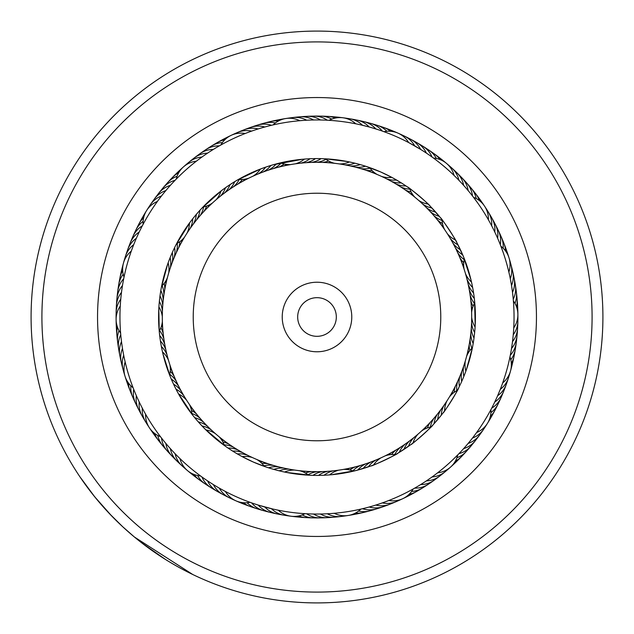 <?xml version="1.0" encoding="UTF-8"?>
<svg xmlns="http://www.w3.org/2000/svg" width="634" height="634" viewBox="0 0 634 634"><rect width="100%" height="100%" fill="white"/><g stroke="black" fill="none" stroke-linecap="round" stroke-linejoin="round"><path stroke-width="0.95" d="M162.312 317A154.688 154.688 0 0 1 317 162.312A154.688 154.688 0 0 1 471.688 317A154.688 154.688 0 0 1 317 471.688A154.688 154.688 0 0 1 162.312 317A154.688 154.688 0 0 1 317 162.312A154.688 154.688 0 0 1 471.688 317M282.225 317A34.775 34.775 0 0 0 317 351.775A34.775 34.775 0 0 0 351.775 317A34.775 34.775 0 0 0 317 282.225A34.775 34.775 0 0 0 282.225 317M297.679 317A19.321 19.321 0 0 0 317 336.321A19.321 19.321 0 0 0 336.321 317A19.321 19.321 0 0 0 317 297.679A19.321 19.321 0 0 0 297.679 317M523.803 498.403A275.093 275.093 0 0 0 498.403 110.197A275.093 275.093 0 0 0 110.197 135.597A275.093 275.093 0 0 0 135.597 523.803A275.093 275.093 0 0 0 523.803 498.403M102.066 128.456A285.91 285.91 0 0 1 505.544 102.066A285.91 285.91 0 0 1 531.934 505.544A285.91 285.91 0 0 1 128.456 531.934A285.91 285.91 0 0 1 102.066 128.456M481.975 461.718A219.451 219.451 0 0 1 172.282 481.975A219.451 219.451 0 0 1 152.025 172.282A219.451 219.451 0 0 1 461.718 152.025A219.451 219.451 0 0 1 481.975 461.718M165.965 184.51A200.907 200.907 0 0 0 184.51 468.035A200.907 200.907 0 0 0 468.035 449.49A200.907 200.907 0 0 0 449.49 165.965A200.907 200.907 0 0 0 165.965 184.51M111.719 516.005L94.672 496.763L79.868 476.736M192.752 574.499L134.392 536.998L122.774 526.806L109.262 513.437M100.362 503.578L92.604 494.171M92.477 494.013L91.447 492.697M86.787 486.547L92.746 494.354M94.355 496.367L101.258 504.616M101.575 504.981L112.646 516.956M141.358 542.601L165.577 559.521M168.311 561.209L174.548 564.894M176.244 565.861L178.59 567.176M179.026 567.414L178.051 566.875M162.772 557.746L159.197 555.416M158.215 554.766L154.434 552.198M153.824 551.77L151.55 550.177M150.567 549.472L146.541 546.54M176.323 565.908L170.918 562.77M132.831 535.69L131.476 534.541M85.994 485.47L80.106 477.077M465.483 187.458L463.636 185.374A23.181 23.181 175.5 0 0 454.269 170.625M391.218 181.284A23.181 23.181 -37.3 0 0 401.346 182.917L407.614 187.062C406.996 185.611 431.358 206.161 429.86 205.844L440.543 217.85C440.361 216.281 457.946 242.862 456.599 242.133L463.47 256.659L471.141 280.458M457.716 179.065L458.945 180.325A23.181 23.181 -6.5 0 0 451.852 168.073M452.811 174.231L454.079 175.452A23.181 23.181 0 0 0 433.466 158.056M433.093 157.787L434.789 159.039M471.625 312.594A23.181 23.181 0 0 1 474.771 302.83L474.319 298.44A23.181 23.181 30.2 0 1 469.223 289.532A23.181 23.181 0 0 0 474.319 298.44M511.226 283.786L511.519 285.546A23.181 23.181 -151.8 0 0 511.614 268.079M473.931 295.404L473.574 292.948A23.181 23.181 28.2 0 1 468.169 284.222M510.814 281.48L510.299 278.762A23.181 23.181 26.2 0 0 509.791 261.303M473.083 289.928L472.639 287.487A23.181 23.181 -153.8 0 1 466.933 278.96M508.428 270.298L508.848 272.034A23.181 23.181 0 0 0 500.908 246.254M500.733 245.802L503.444 253.228M472.037 284.484L471.514 282.067A23.181 23.181 0 0 1 465.514 273.737M462.709 254.86A23.181 23.181 0 0 1 455.315 247.743A23.181 23.181 -2.5 0 0 462.709 254.86L463.47 256.659M490.153 411.046L491.707 408.137A23.181 23.181 64.9 0 0 502.231 394.189M446.954 400.902A23.181 23.181 0 0 0 444.592 410.887L443.118 412.853C443.015 414.382 459.888 387.334 458.533 388.151L459.381 386.439A23.181 23.181 62.9 0 1 459.912 376.192A23.181 23.181 0 0 0 459.381 386.439M509.3 374.369A23.181 23.181 58.9 0 1 500.289 389.339L497.642 395.703A23.181 23.181 -119.1 0 0 507.176 381.058M460.704 383.657L461.718 381.414A23.181 23.181 60.9 0 1 461.893 371.159M462.947 378.585L463.882 376.319A23.181 23.181 -121.1 0 1 463.7 366.056M505.06 375.835L502.707 382.888A23.181 23.181 0 0 0 510.497 371.072M510.505 371.056A23.181 23.181 0 0 0 509.958 356.91L509.522 358.995M465.007 373.45L465.871 371.144A23.181 23.181 0 0 1 465.324 360.897M466.6 356.34A23.181 23.181 0 0 1 472.378 347.86L466.434 369.574M424.154 482.363L426.42 480.873A23.181 23.181 -86.4 0 0 442.35 473.709M443.943 405.395A23.181 23.181 -121.1 0 0 441.232 415.286L432.76 425.137C434.29 424.732 410.483 445.932 411.014 444.497L397.613 453.365C399.19 453.413 370.383 467.044 371.294 465.816L355.936 470.547L331.297 474.763M433.561 475.872L432.079 476.95A23.181 23.181 91.6 0 0 445.219 471.68M439.045 471.696L437.603 472.829A23.181 23.181 0 0 0 450.544 467.099M458.12 454.523L452.494 460.07M299.359 470.674A23.181 23.181 0 0 1 308.576 475.183L312.982 475.357A23.181 23.181 128.4 0 1 322.524 471.585A23.181 23.181 0 0 0 312.982 475.357M317.761 514.047L320.447 514.015A23.181 23.181 -53.6 0 0 337.732 516.599M316.104 475.405L318.522 475.405A23.181 23.181 126.4 0 1 327.929 471.3M329.197 513.667L327.334 513.778A23.181 23.181 124.4 0 0 344.698 515.751M321.644 475.341L324.061 475.254A23.181 23.181 -55.6 0 1 333.318 470.824M336.06 513.12L334.213 513.294A23.181 23.181 0 0 0 348.193 515.474M361.396 508.983L359.343 509.443M327.176 475.08L329.585 474.906A23.181 23.181 0 0 1 338.683 470.159M343.359 469.422A23.181 23.181 0 0 1 353.471 471.157L355.936 470.547M187.458 470.571A23.181 23.181 0 0 0 200.542 475.952L201.921 476.95A23.181 23.181 163.1 0 0 214.229 489.361M206.462 480.12L207.595 480.881A23.181 23.181 0 0 0 220.323 492.848A23.181 23.181 -18.9 0 1 207.595 480.881M211.13 483.187L213.389 484.606A23.181 23.181 -20.9 0 0 226.528 496.121M217.01 486.793L217.478 487.07M235.674 452.938L232.741 451.139M256.77 459.476A23.181 23.181 0 0 1 264.338 466.402L268.539 467.813A23.181 23.181 128.4 0 1 278.762 466.886A23.181 23.181 0 0 0 268.539 467.813M266.969 511.337A23.181 23.181 130.4 0 1 254.813 506.091A23.181 23.181 -49.6 0 1 251.666 502.897L248.671 501.819M224.167 490.811L225.355 491.437A23.181 23.181 0 0 0 235.943 500.828M365.469 166.187A23.181 23.181 0 0 1 355.246 167.122A23.181 23.181 -35.3 0 0 365.469 166.187L380.733 171.98A158.413 158.413 0 0 0 171.98 253.267A158.413 158.413 0 0 0 253.267 462.02L242.22 456.646A23.181 23.181 0 0 1 252.435 457.566M138.648 400.767L139.218 401.98A23.181 23.181 11.8 0 0 144.053 418.773M141.683 406.949L142.301 408.145A23.181 23.181 -170.2 0 0 145.654 421.903M144.932 413.027L145.598 414.2A23.181 23.181 0 0 0 160.473 436.691M161.44 437.951L159.57 435.503M161.052 289.207L160.822 290.491A23.181 23.181 -133.4 0 1 163.2 300.468A23.181 23.181 0 0 0 160.822 290.491M121.665 291.069L121.498 292.377A23.181 23.181 44.6 0 0 116.482 309.115M160.172 294.675L159.99 295.967A23.181 23.181 -135.4 0 1 162.716 305.857M120.88 297.917L120.753 299.224A23.181 23.181 -137.4 0 0 116.331 316.128M159.491 300.167L159.356 301.467A23.181 23.181 42.6 0 1 162.423 311.262M120.333 304.78L120.254 306.103A23.181 23.181 0 0 0 116.109 319.631M120.745 334.673L120.492 331.598M158.991 305.691L158.904 306.991A23.181 23.181 0 0 1 162.312 316.667M162.375 321.398A23.181 23.181 0 0 1 159.221 331.162L158.809 308.758M171.228 184.423L170.356 185.382A23.181 23.181 0 0 0 156.701 196.278A23.181 23.181 79.3 0 1 170.356 185.382M166.671 189.606L165.846 190.588A23.181 23.181 77.3 0 0 152.58 201.953M162.312 194.939L161.519 195.954A23.181 23.181 -104.7 0 0 150.401 204.711M158.135 200.423L157.383 201.461A23.181 23.181 0 0 0 143.102 224.341L142.293 225.878A23.181 23.181 48.6 0 0 138.68 228.533A23.181 23.181 -131.4 0 0 131.761 239.818M256.294 129.542L258.181 128.94A23.181 23.181 110 0 0 240.872 131.325M273.135 164.785L302.6 159.245M249.772 131.777L251.643 131.111A23.181 23.181 -72 0 0 234.429 134.099M246.364 133.045L245.184 133.505A23.181 23.181 0 0 0 231.156 135.351M219.356 145.852L222.043 144.338M237.203 180.159L260.431 169.032L267.841 166.409M385.258 132.157L382.342 131.103A23.181 23.181 -33.3 0 0 367.046 122.671M360.564 124.827L369.194 126.99A23.181 23.181 142.7 0 0 353.344 119.644M362.371 165.228L360.167 164.586A23.181 23.181 -37.3 0 1 349.984 165.87M364.986 125.889L362.521 125.286A23.181 23.181 -39.3 0 0 346.418 118.495M357.037 163.73L354.81 163.168A23.181 23.181 140.7 0 1 344.682 164.808M490.874 224.285L491.691 225.847A23.181 23.181 173.5 0 0 491.58 221.361A23.181 23.181 -6.5 0 0 486.278 209.228M473.241 196.936L477.933 203.292M487.522 218.262L488.402 219.792A23.181 23.181 0 0 0 473.519 197.301M510.639 353.463L510.124 356.094M513.397 332.985L513.247 334.76A23.181 23.181 -153.8 0 0 515.569 330.932A23.181 23.181 26.2 0 0 517.669 317.856M513.35 300.445L513.516 302.537M513.833 326.106L513.746 327.889A23.181 23.181 0 0 0 513.389 300.92M474.533 300.365L475.191 325.353M460.205 452.343L457.748 454.903A23.181 23.181 0 0 1 450.56 467.092M434.052 423.734A23.181 23.181 0 0 1 437.452 414.05A23.181 23.181 62.9 0 0 434.052 423.734L431.025 426.967A23.181 23.181 0 0 0 421.578 430.977M464.857 447.255L463.652 448.61A23.181 23.181 62.9 0 0 467.805 446.93A23.181 23.181 0 0 0 475.349 440.654M469.033 442.35L468.161 443.404A23.181 23.181 60.9 0 0 472.259 441.581A23.181 23.181 -119.1 0 0 481.428 432.031M444.592 410.887L441.232 415.294M487.308 416.102L484.17 421.317M477.426 431.413L476.625 432.531A23.181 23.181 0 0 0 487.427 423.385M364.328 508.278L360.849 509.102A23.181 23.181 0 0 1 348.209 515.474M370.985 506.511L369.218 507.002A23.181 23.181 95.7 0 0 373.616 507.834A23.181 23.181 0 0 0 383.364 506.629A23.181 23.181 -84.3 0 1 373.616 507.834M384.093 502.271L382.365 502.889A23.181 23.181 -88.4 0 0 386.819 503.412A23.181 23.181 91.6 0 0 399.578 499.893M413.669 488.703L411.831 489.725M390.528 499.814L388.824 500.488A23.181 23.181 0 0 0 413.209 488.965L416.284 487.205M273.302 509.142L258.204 505.068A23.181 23.181 128.4 0 0 261.462 508.151A23.181 23.181 0 0 0 270.306 512.407A23.181 23.181 -51.6 0 1 261.462 508.151M276.86 470.238L271.526 468.74M305.525 513.714L303.424 513.58M280.046 510.552L278.223 510.196A23.181 23.181 0 0 0 304.97 513.675L308.528 513.865M311.112 475.302L286.275 472.401M194.693 417.679A23.181 23.181 0 0 1 203.799 422.418A23.181 23.181 161.1 0 0 194.693 417.679L191.928 414.216A23.181 23.181 0 0 0 189.304 404.294M164.983 442.374L165.862 443.428A23.181 23.181 161.1 0 0 166.932 447.778A23.181 23.181 0 0 0 172.076 456.139M207.556 426.31A23.181 23.181 159.1 0 0 198.291 421.887L193.853 416.641M169.46 447.612L170.372 448.634A23.181 23.181 159.1 0 0 171.592 452.945A23.181 23.181 -20.9 0 0 179.739 463.383M211.439 430.066A23.181 23.181 -22.9 0 0 202.032 425.977L197.412 420.889M174.12 452.692L175.063 453.682A23.181 23.181 -22.9 0 0 176.434 457.946A23.181 23.181 157.1 0 0 184.938 468.098M215.457 433.688A23.181 23.181 0 0 0 205.915 429.931L201.121 425.002M201.81 476.871L199.322 475.048M178.954 457.605L179.929 458.556A23.181 23.181 0 0 0 187.442 470.555M225.617 446.391L204.964 428.988M121.34 340.315L121.498 341.647A23.181 23.181 -166.2 0 0 120.048 345.887A23.181 23.181 0 0 0 119.85 355.698A23.181 23.181 13.8 0 1 120.048 345.887M122.275 347.139L122.481 348.47A23.181 23.181 -168.2 0 0 121.181 352.75A23.181 23.181 11.8 0 0 122.386 365.937M123.448 353.93L123.701 355.246A23.181 23.181 9.8 0 0 122.552 359.573A23.181 23.181 -170.2 0 0 124.216 372.713M133.671 389.236L132.561 386.36M124.858 360.675L125.16 361.982A23.181 23.181 0 0 0 124.993 376.136M170.174 376.461L162.89 353.645M172.813 251.405L174.619 247.569A23.181 23.181 -133.4 0 1 174.081 257.816A23.181 23.181 0 0 0 174.619 247.569M170.601 256.485L173.248 250.446M123.717 278.675L124.177 276.408M161.329 287.662L167.535 264.529M234.754 181.617A23.181 23.181 0 0 1 228.763 189.946A23.181 23.181 -100.7 0 0 234.754 181.617L238.574 179.367A23.181 23.181 0 0 0 248.766 178.178M214.466 148.728L213.365 149.41A23.181 23.181 -100.7 0 0 208.911 149.846A23.181 23.181 0 0 0 199.9 153.745A23.181 23.181 79.3 0 1 208.911 149.846M224.381 193.108A23.181 23.181 -102.7 0 0 230.071 184.573L235.848 180.959M208.649 152.414L207.572 153.135A23.181 23.181 -102.7 0 0 203.134 153.729A23.181 23.181 77.3 0 0 191.642 160.299M220.101 196.421A23.181 23.181 75.3 0 0 225.498 187.696L231.141 183.876M202.959 156.305L201.913 157.058A23.181 23.181 75.3 0 0 197.491 157.811A23.181 23.181 -104.7 0 0 186.237 164.777M215.948 199.884A23.181 23.181 0 0 0 221.028 190.969L226.536 186.959M175.095 180.286L177.258 178.075M197.412 160.394L196.389 161.179A23.181 23.181 0 0 0 183.448 166.908M201.889 208.174L222.051 190.2M311.556 120.032L313.537 119.984A23.181 23.181 -70 0 0 309.479 118.082A23.181 23.181 110 0 0 296.26 117.401M304.669 120.341L306.65 120.222A23.181 23.181 108 0 0 302.529 118.471A23.181 23.181 -72 0 0 289.294 118.249M272.469 125.049L274.522 124.589M297.806 120.888L299.779 120.706A23.181 23.181 0 0 0 273.135 124.898L269.537 125.754M430.787 156.123L432.871 157.62M405.982 185.944A23.181 23.181 0 0 1 395.917 183.963A23.181 23.181 -35.3 0 0 405.982 185.944L409.619 188.488A23.181 23.181 0 0 0 414.929 197.261M425.089 152.247L426.397 153.111A23.181 23.181 -35.3 0 0 424.146 149.236A23.181 23.181 0 0 0 416.855 142.666A23.181 23.181 144.7 0 1 424.146 149.236M265.765 466.893L253.267 462.02A158.413 158.413 0 0 0 462.02 380.733A158.413 158.413 0 0 0 380.733 171.98L391.772 177.346L401.187 182.814M398.049 133.164A23.181 23.181 0 0 1 408.637 142.555L420.604 149.386A23.181 23.181 -37.3 0 0 418.218 145.598A23.181 23.181 142.7 0 0 407.464 137.871M353.82 123.424L355.793 123.812A23.181 23.181 0 0 0 342.986 117.781M328.341 120.278L330.441 120.412M351.656 162.431L349.413 161.939A23.181 23.181 0 0 1 339.341 163.937M334.649 163.326A23.181 23.181 0 0 1 325.432 158.817L347.614 161.575M242.774 452.716A23.181 23.181 159.1 0 0 232.638 451.083L226.909 447.295M181.181 391.035A23.181 23.181 -168.2 0 0 173.542 384.188L170.776 377.919M186.689 400.347A23.181 23.181 0 0 0 178.59 394.047L175.388 387.992M193.235 224.214A23.181 23.181 -102.7 0 0 196.294 214.419L200.812 209.323M187.054 233.09A23.181 23.181 0 0 0 189.415 223.105L193.576 217.708M160.236 339.753L160.426 341.06A23.181 23.181 -168.2 0 1 165.831 349.786M162.209 350.65L162.494 351.941A23.181 23.181 0 0 1 168.493 360.271M171.283 379.132A23.181 23.181 0 0 1 178.677 386.249A23.181 23.181 -166.2 0 0 171.283 379.132L170.174 376.453M168.581 261.636L168.129 262.864A23.181 23.181 0 0 1 168.676 273.111M167.4 277.668A23.181 23.181 0 0 1 161.622 286.148L161.329 287.654M317.785 158.595L315.47 158.595A23.181 23.181 -70 0 1 306.063 162.7M306.713 158.928L304.399 159.094A23.181 23.181 0 0 1 295.309 163.841M290.634 164.578A23.181 23.181 0 0 1 280.521 162.851L277.954 163.477M312.245 158.658L309.931 158.746A23.181 23.181 108 0 1 300.674 163.176M322.777 158.698L321.01 158.643A23.181 23.181 -68 0 1 311.46 162.415A23.181 23.181 0 0 0 321.01 158.643M171.014 255.51L170.752 256.136M161.123 345.221L161.369 346.521A23.181 23.181 9.8 0 1 167.067 355.048M159.53 334.253L159.681 335.568A23.181 23.181 -166.2 0 1 164.777 344.484A23.181 23.181 0 0 0 159.681 335.568M258.006 174.009A23.181 23.181 108 0 0 265.638 167.146L272.113 165.086M175.895 245.009L190.176 222.082M190.065 228.597A23.181 23.181 75.3 0 0 192.776 218.706L197.119 213.452M199.948 210.258A23.181 23.181 0 0 1 196.556 219.943A23.181 23.181 -100.7 0 0 199.948 210.258L202.967 207.041A23.181 23.181 0 0 0 212.414 203.031M192.871 415.413L177.956 392.898M183.86 395.743A23.181 23.181 9.8 0 0 175.983 389.165L172.995 382.999M228.002 448.048A23.181 23.181 0 0 1 238.075 450.037A23.181 23.181 161.1 0 0 228.002 448.048L224.388 445.52A23.181 23.181 0 0 0 219.079 436.739M240.112 455.497L235.317 452.724M467.012 189.233L469.921 192.728M496.533 398.207L493.585 404.437M422.181 483.631L418.305 486.009M498.728 240.833L497.635 238.273A23.181 23.181 -2.5 0 0 497.833 233.795A23.181 23.181 0 0 0 495.257 224.325A23.181 23.181 177.5 0 1 497.833 233.795M495.954 234.532L494.774 232.004A23.181 23.181 -4.5 0 0 494.813 227.527A23.181 23.181 175.5 0 0 489.947 215.219M511.067 351.157L511.527 348.431A23.181 23.181 30.2 0 0 514.111 344.769A23.181 23.181 0 0 0 517.067 335.41M512.137 344.349L512.502 341.607A23.181 23.181 28.2 0 0 514.959 337.867A23.181 23.181 -151.8 0 0 517.59 328.396M470.793 440.186L472.489 438.039A23.181 23.181 -121.1 0 0 476.514 436.073A23.181 23.181 58.9 0 0 485.351 426.214M373.236 505.853L375.827 505.06A23.181 23.181 93.6 0 0 380.257 505.742A23.181 23.181 -86.4 0 0 393.135 502.667M262.23 506.281L264.814 507.01A23.181 23.181 126.4 0 0 268.174 509.974A23.181 23.181 -53.6 0 0 280.672 514.356M268.879 508.08L271.495 508.722A23.181 23.181 -55.6 0 0 274.95 511.567A23.181 23.181 124.4 0 0 287.59 515.505M237.726 497.397A197.047 197.047 0 0 0 497.397 396.274A197.047 197.047 0 0 0 396.274 136.603A197.047 197.047 0 0 0 136.603 237.726A197.047 197.047 0 0 0 237.726 497.397M416.871 147.143L414.676 145.868A23.181 23.181 140.7 0 0 412.163 142.159A23.181 23.181 -39.3 0 0 401.14 134.82M322.991 120.048L320.424 119.984A23.181 23.181 -68 0 0 316.437 117.94A23.181 23.181 0 0 0 306.753 116.355A23.181 23.181 112 0 1 316.437 117.94M132.181 248.671L131.293 251.127A23.181 23.181 0 0 0 124.034 277.098M134.685 242.251L133.711 244.669A23.181 23.181 42.6 0 0 130.398 247.688A23.181 23.181 -137.4 0 0 124.7 259.639M137.412 235.919L136.35 238.305A23.181 23.181 -135.4 0 0 132.934 241.205A23.181 23.181 44.6 0 0 126.824 252.95M140.352 229.69L139.211 232.036A23.181 23.181 -133.4 0 0 135.7 234.818A23.181 23.181 0 0 0 130.224 242.973A23.181 23.181 46.6 0 1 135.7 234.818M371.635 127.68L378.221 129.708M262.88 127.529L267.271 126.332M141.739 226.94L143.783 223.073M122.695 284.254L122.909 282.978M135.827 394.483L135.319 393.294M439.307 216.329A23.181 23.181 0 0 1 430.209 211.59A23.181 23.181 -2.5 0 0 439.307 216.329L442.064 219.776A23.181 23.181 0 0 0 444.696 229.698M399.238 452.391A23.181 23.181 0 0 1 405.229 444.062A23.181 23.181 95.7 0 0 399.238 452.391L395.434 454.626A23.181 23.181 0 0 0 385.242 455.822M472.845 345.411L473.178 343.501A23.181 23.181 30.2 0 1 470.8 333.516A23.181 23.181 0 0 0 473.178 343.501M474.383 334.99L474.644 332.525A23.181 23.181 -153.8 0 1 471.577 322.73M282.241 471.545L284.603 472.061A23.181 23.181 0 0 1 294.667 470.063M272.533 469.041L273.84 469.414A23.181 23.181 126.4 0 1 284.024 468.13M474.921 329.474L475.096 327.001A23.181 23.181 0 0 1 471.688 317.325M473.661 340.482L474.01 338.025A23.181 23.181 28.2 0 1 471.284 328.135M464.397 258.957A23.181 23.181 0 0 0 464.12 269.22M513.207 274.91A23.181 23.181 -149.8 0 1 512.502 292.369A23.181 23.181 0 0 0 513.207 274.91M470.095 294.865A23.181 23.181 -147.8 0 0 474.43 303.424M514.562 281.797A23.181 23.181 32.2 0 1 513.239 299.216M470.777 300.231A23.181 23.181 -145.8 0 0 473.091 306.285M515.672 288.724A23.181 23.181 34.2 0 1 516.369 292.163M516.369 292.179A23.181 23.181 34.2 0 1 514.982 303.409M471.268 305.62A23.181 23.181 36.2 0 0 472.211 309.067A23.181 23.181 0 0 1 471.268 305.62M516.536 295.69A23.181 23.181 -143.8 0 1 516.528 306.801A23.181 23.181 0 0 0 516.536 295.69M471.569 311.025A23.181 23.181 38.2 0 0 471.704 311.801M517.162 302.68A23.181 23.181 -141.8 0 1 517.479 310.264M517.518 324.877A23.181 23.181 -151.8 0 1 517.59 328.388M517.067 335.386A23.181 23.181 0 0 0 517.122 331.883A23.181 23.181 -149.8 0 1 514.111 344.769M510.307 355.214A23.181 23.181 -147.8 0 0 513.017 351.648A23.181 23.181 32.2 0 0 516.48 338.865M470.127 338.889A23.181 23.181 -147.8 0 0 471.886 348.328M510.79 359.732A23.181 23.181 -145.8 0 0 511.686 358.479A23.181 23.181 34.2 0 0 515.593 345.831M469.271 344.23A23.181 23.181 -145.8 0 0 469.794 350.697M468.225 349.532A23.181 23.181 36.2 0 0 468.161 353.114A23.181 23.181 0 0 1 468.225 349.532M514.459 352.758A23.181 23.181 -143.8 0 1 514.039 356.245A23.181 23.181 0 0 0 514.459 352.758M514.039 356.253A23.181 23.181 -143.8 0 1 511.313 363.425A23.181 23.181 0 0 0 514.039 356.26M466.996 354.802A23.181 23.181 38.2 0 0 466.901 355.603M513.088 359.637A23.181 23.181 -141.8 0 1 511.25 367.015M418.044 434.124A23.181 23.181 0 0 0 412.964 443.039M250.034 502.318A23.181 23.181 0 0 1 235.959 500.836M120.611 333.064A23.181 23.181 0 0 1 116.109 319.647M176.617 243.614A23.181 23.181 0 0 0 184.549 237.108M253.045 176.157A23.181 23.181 0 0 0 260.431 169.032M220.798 145.035A23.181 23.181 0 0 1 231.141 135.359M329.046 120.325A23.181 23.181 0 0 1 342.97 117.773M418.551 200.312A23.181 23.181 0 0 0 428.093 204.077M457.391 390.378A23.181 23.181 0 0 0 449.458 396.884M490.906 409.651A23.181 23.181 0 0 1 487.443 423.369M380.963 457.843A23.181 23.181 0 0 0 373.577 464.96M169.611 375.051A23.181 23.181 0 0 0 169.88 364.788M133.092 387.754A23.181 23.181 0 0 1 124.993 376.152M176.244 179.105A23.181 23.181 0 0 1 183.432 166.916M369.646 167.598A23.181 23.181 0 0 0 377.222 174.516M381.549 176.426A23.181 23.181 0 0 0 391.772 177.346M383.958 131.682A23.181 23.181 0 0 1 398.033 133.156M447.303 233.645A23.181 23.181 0 0 0 455.402 239.945M413.891 437.579A23.181 23.181 -88.4 0 0 408.494 446.312M447.755 469.231A23.181 23.181 91.6 0 1 445.226 471.672M247.561 455.228A23.181 23.181 -22.9 0 0 237.385 453.944M232.844 499.172A23.181 23.181 157.1 0 1 229.579 497.888M229.563 497.888A23.181 23.181 157.1 0 1 219.309 488.125M147.714 424.756A23.181 23.181 -170.2 0 1 145.654 421.911M148.657 207.778A23.181 23.181 -104.7 0 1 150.393 204.719M422.569 203.934A23.181 23.181 173.5 0 0 431.976 208.031M449.07 165.91A23.181 23.181 -6.5 0 1 451.844 168.065M409.612 440.899A23.181 23.181 93.6 0 0 403.921 449.435M263.047 172.028A23.181 23.181 -70 0 0 270.908 165.442M426.452 207.698A23.181 23.181 -4.5 0 0 435.716 212.121M504.815 387.667A23.181 23.181 -117.1 0 1 494.782 401.972A23.181 23.181 0 0 0 504.815 387.667M436.794 477.996A23.181 23.181 -84.3 0 1 420.619 484.598A23.181 23.181 0 0 0 436.794 477.996M330.742 517.201A23.181 23.181 -51.6 0 1 313.561 514.015A23.181 23.181 0 0 0 330.742 517.201M140.597 412.663A23.181 23.181 13.8 0 1 136.358 395.711A23.181 23.181 0 0 0 140.597 412.663M116.878 302.109A23.181 23.181 46.6 0 1 122.481 285.554A23.181 23.181 0 0 0 116.878 302.109M268.142 170.229A23.181 23.181 -68 0 0 276.242 163.921A23.181 23.181 0 0 1 268.142 170.229M247.411 128.781A23.181 23.181 112 0 1 264.798 126.998A23.181 23.181 0 0 0 247.411 128.781M360.223 121.039A23.181 23.181 144.7 0 1 375.803 128.932A23.181 23.181 0 0 0 360.223 121.039M459.309 175.515A23.181 23.181 177.5 0 1 468.146 190.58A23.181 23.181 0 0 0 459.309 175.515M457.756 381.153A23.181 23.181 -115.1 0 0 456.781 390.695M400.728 447.065A23.181 23.181 -82.3 0 0 394.752 454.562M431.096 482.086A23.181 23.181 97.7 0 1 414.699 488.117M316.746 471.688L317.119 471.688A23.181 23.181 -49.6 0 0 308.037 474.763M323.728 517.558A23.181 23.181 130.4 0 1 320.233 517.883M320.225 517.883A23.181 23.181 130.4 0 1 306.674 513.778M233.471 447.192A23.181 23.181 -16.9 0 0 224.167 444.87M176.347 381.367A23.181 23.181 15.8 0 0 169.769 374.385M137.356 406.442A23.181 23.181 -164.2 0 1 133.719 389.347M163.873 295.103A23.181 23.181 48.6 0 0 162.122 285.672M117.52 295.119A23.181 23.181 -131.4 0 1 123.693 278.778M200.019 215.79A23.181 23.181 81.3 0 0 203.641 206.914M161.02 190.747A23.181 23.181 -98.7 0 1 175.047 180.333M273.309 168.612A23.181 23.181 114 0 0 281.155 163.104M254.036 126.459A23.181 23.181 -66 0 1 257.301 125.167M257.309 125.16A23.181 23.181 -66 0 1 271.471 125.286M360.469 168.549A23.181 23.181 146.7 0 0 370.05 168.153M433.822 215.615A23.181 23.181 179.5 0 0 442.104 220.466M464.167 180.571A23.181 23.181 -0.5 0 1 466.703 183.004M466.703 183.012A23.181 23.181 -0.5 0 1 472.473 195.946M455.426 386.035A23.181 23.181 -113.1 0 0 454.11 392.375M499.418 400.625A23.181 23.181 66.9 0 1 498.15 403.898M498.142 403.906A23.181 23.181 66.9 0 1 490.906 412.599M396.131 449.91A23.181 23.181 -80.3 0 0 391.59 454.538M425.255 485.969A23.181 23.181 99.7 0 1 422.41 488.037M422.402 488.045A23.181 23.181 99.7 0 1 411.609 491.445M311.04 471.569L311.714 471.593A23.181 23.181 -47.6 0 0 305.39 473.027M316.715 517.677A23.181 23.181 132.4 0 1 302.275 514.903M228.969 444.196A23.181 23.181 -14.9 0 0 222.883 441.985M208.269 485.66A23.181 23.181 165.1 0 1 197.618 475.524M174.176 376.414A23.181 23.181 17.8 0 0 170.245 371.262M134.345 400.102A23.181 23.181 -162.2 0 1 130.866 385.821M164.729 289.762A23.181 23.181 50.6 0 0 164.206 283.303M118.407 288.161A23.181 23.181 -129.4 0 1 118.709 284.658M118.717 284.642A23.181 23.181 -129.4 0 1 123.21 274.26M203.625 211.764A23.181 23.181 83.3 0 0 206.684 206.05M165.529 185.374A23.181 23.181 -96.7 0 1 167.669 182.592M167.685 182.576A23.181 23.181 -96.7 0 1 177.076 176.276M278.524 167.178A23.181 23.181 116 0 0 284.175 164.016M260.74 124.375A23.181 23.181 -64 0 1 275.37 122.964M365.628 170.158A23.181 23.181 148.7 0 0 372.095 170.562M373.806 124.533A23.181 23.181 -31.3 0 1 386.883 131.262M437.301 219.76A23.181 23.181 -178.5 0 0 442.524 223.596M468.843 185.802A23.181 23.181 1.5 0 1 476.205 198.529M452.93 390.829A23.181 23.181 68.9 0 0 451.86 394.245A23.181 23.181 0 0 1 452.93 390.829M496.382 406.949A23.181 23.181 -111.1 0 1 490.367 416.292A23.181 23.181 0 0 0 496.382 406.949M391.432 452.597A23.181 23.181 101.7 0 0 388.697 454.895A23.181 23.181 0 0 1 391.432 452.597M419.28 489.654A23.181 23.181 -78.3 0 1 409.16 494.258A23.181 23.181 0 0 0 419.28 489.654M306.309 471.316A23.181 23.181 134.4 0 0 302.767 471.759A23.181 23.181 0 0 1 306.309 471.316M309.701 517.542A23.181 23.181 -45.6 0 1 298.701 515.941A23.181 23.181 0 0 0 309.701 517.542M224.579 441.042A23.181 23.181 167.1 0 0 221.353 439.497A23.181 23.181 0 0 1 224.579 441.042M202.436 481.761A23.181 23.181 -12.9 0 1 194.044 474.47A23.181 23.181 0 0 0 202.436 481.761M172.186 371.381A23.181 23.181 -160.2 0 0 170.308 368.338A23.181 23.181 0 0 1 172.186 371.381M131.547 393.666A23.181 23.181 19.8 0 1 128.433 382.999A23.181 23.181 0 0 0 131.547 393.666M165.775 284.46A23.181 23.181 -127.4 0 0 165.839 280.886A23.181 23.181 0 0 1 165.775 284.46M119.541 281.234A23.181 23.181 52.6 0 1 122.687 270.575A23.181 23.181 0 0 0 119.541 281.234M207.373 207.865A23.181 23.181 -94.7 0 0 209.363 204.893A23.181 23.181 0 0 1 207.373 207.865M170.221 180.159A23.181 23.181 85.3 0 1 178.63 172.884A23.181 23.181 0 0 0 170.221 180.159M283.778 165.926A23.181 23.181 -62 0 0 287.059 164.499A23.181 23.181 0 0 1 283.778 165.926M267.508 122.528A23.181 23.181 118 0 1 278.508 120.959A23.181 23.181 0 0 0 267.508 122.528M370.731 171.949A23.181 23.181 -29.2 0 0 374.266 172.519A23.181 23.181 0 0 1 370.731 171.949M380.503 126.642A23.181 23.181 150.8 0 1 390.607 131.27A23.181 23.181 0 0 0 380.503 126.642M440.622 224.024A23.181 23.181 3.5 0 0 443.285 226.409A23.181 23.181 0 0 1 440.622 224.024M473.336 191.191A23.181 23.181 -176.5 0 1 479.336 200.55A23.181 23.181 0 0 0 473.336 191.191M450.267 395.537A23.181 23.181 70.9 0 0 449.958 396.266M493.133 413.162A23.181 23.181 -109.1 0 1 489.289 419.716M386.653 455.117A23.181 23.181 103.7 0 0 385.995 455.569M413.178 493.125A23.181 23.181 -76.3 0 1 406.41 496.565M300.92 470.848A23.181 23.181 136.4 0 0 300.128 470.872M302.695 517.162A23.181 23.181 -43.6 0 1 295.135 516.393M220.299 437.729A23.181 23.181 169.1 0 0 219.618 437.325M196.746 477.656A23.181 23.181 -10.9 0 1 190.81 472.916M170.38 366.286A23.181 23.181 -158.2 0 0 170.023 365.572M128.979 387.136A23.181 23.181 21.8 0 1 126.546 379.94M167.004 279.19A23.181 23.181 -125.4 0 0 167.099 278.397M120.912 274.356A23.181 23.181 54.6 0 1 122.75 266.977M211.257 204.1A23.181 23.181 -92.7 0 0 211.764 203.482M175.095 175.111A23.181 23.181 87.3 0 1 180.627 169.904M289.088 164.856A23.181 23.181 -60 0 0 289.841 164.61M274.34 120.912A23.181 23.181 120 0 1 281.805 119.525M375.772 173.914A23.181 23.181 -27.2 0 0 376.541 174.112M387.12 128.979A23.181 23.181 152.8 0 1 394.158 131.84M443.8 228.406A23.181 23.181 5.5 0 0 444.339 228.985M477.64 196.738A23.181 23.181 -174.5 0 1 482.006 202.951M376.002 459.991A23.181 23.181 -88.4 0 0 368.37 466.846M289.326 469.192A23.181 23.181 -55.6 0 0 279.198 470.832M170.3 267.952A23.181 23.181 42.6 0 0 170.11 257.689M386.431 178.772A23.181 23.181 140.7 0 0 396.607 180.048M450.14 238.249A23.181 23.181 173.5 0 0 458.017 244.827M440.773 409.778A23.181 23.181 60.9 0 0 437.714 419.573M370.969 461.964A23.181 23.181 93.6 0 0 363.1 468.558M172.099 262.848A23.181 23.181 -135.4 0 0 172.274 252.594M452.811 242.949A23.181 23.181 -4.5 0 0 460.45 249.804M477.307 437.714A23.181 23.181 -117.1 0 1 475.365 440.638A23.181 23.181 0 0 0 477.307 437.714M475.357 440.646A23.181 23.181 -117.1 0 1 467.805 446.93M365.866 463.763A23.181 23.181 95.7 0 0 357.774 470.071A23.181 23.181 0 0 1 365.866 463.763M383.388 506.621A23.181 23.181 0 0 0 386.597 505.219A23.181 23.181 -84.3 0 1 383.38 506.629M273.793 512.969A23.181 23.181 -51.6 0 1 270.322 512.415A23.181 23.181 0 0 0 273.793 512.969M172.091 456.163A23.181 23.181 0 0 0 174.707 458.493A23.181 23.181 -18.9 0 1 166.932 447.778M120.793 359.106A23.181 23.181 13.8 0 1 119.858 355.722A23.181 23.181 0 0 0 120.793 359.106M129.178 246.341A23.181 23.181 46.6 0 1 130.216 242.988A23.181 23.181 0 0 0 129.178 246.341M197.198 156.012A23.181 23.181 79.3 0 1 199.884 153.753A23.181 23.181 0 0 0 197.198 156.012M303.25 116.799A23.181 23.181 112 0 1 306.729 116.355A23.181 23.181 0 0 0 303.25 116.799M413.669 141.144A23.181 23.181 144.7 0 1 416.839 142.65A23.181 23.181 0 0 0 413.669 141.144M493.395 221.321A23.181 23.181 177.5 0 1 495.249 224.309A23.181 23.181 0 0 0 493.395 221.321M458.961 453.659A23.181 23.181 -115.1 0 0 463.169 452.121A23.181 23.181 64.9 0 0 472.988 443.245M433.989 418.202A23.181 23.181 -115.1 0 0 430.359 427.094M362.545 508.714A23.181 23.181 -82.3 0 0 366.912 509.696A23.181 23.181 97.7 0 0 379.972 507.533M360.706 465.38A23.181 23.181 -82.3 0 0 352.845 470.904M273.547 465.459A23.181 23.181 -49.6 0 0 263.95 465.855M161.535 438.07A23.181 23.181 -16.9 0 0 162.447 442.453A23.181 23.181 163.1 0 0 169.841 453.437M200.178 418.392A23.181 23.181 -16.9 0 0 191.896 413.542M120.761 334.8A23.181 23.181 15.8 0 0 119.16 338.984A23.181 23.181 -164.2 0 0 119.438 352.219M163.905 339.142A23.181 23.181 15.8 0 0 159.562 330.576M176.236 252.855A23.181 23.181 48.6 0 0 177.211 243.305M219.293 145.883A23.181 23.181 81.3 0 0 214.823 146.169A23.181 23.181 -98.7 0 0 202.896 151.922M233.264 186.943A23.181 23.181 81.3 0 0 239.248 179.43M327.31 120.222A23.181 23.181 114 0 0 323.395 118.043A23.181 23.181 -66 0 0 310.256 116.442M316.873 162.312A23.181 23.181 114 0 0 325.963 159.229M432.063 157.034A23.181 23.181 146.7 0 0 429.947 153.087A23.181 23.181 -33.3 0 0 419.756 144.631M400.522 186.8A23.181 23.181 146.7 0 0 409.841 189.122M500.281 244.637A23.181 23.181 179.5 0 0 500.63 240.175A23.181 23.181 -0.5 0 0 496.636 227.551M457.653 252.625A23.181 23.181 179.5 0 0 464.239 259.615M456.924 457.724A23.181 23.181 -113.1 0 0 458.358 457.154A23.181 23.181 66.9 0 0 468.478 448.618M430.375 422.228A23.181 23.181 -113.1 0 0 427.324 427.95M358.63 511.028A23.181 23.181 -80.3 0 0 360.144 511.329A23.181 23.181 99.7 0 0 373.275 509.625M355.492 466.822A23.181 23.181 -80.3 0 0 349.825 469.984M247.117 502.73A23.181 23.181 -47.6 0 0 248.235 503.8A23.181 23.181 132.4 0 0 260.202 509.467M268.38 463.842A23.181 23.181 -47.6 0 0 261.905 463.446M157.803 435.471A23.181 23.181 -14.9 0 0 158.159 436.969A23.181 23.181 165.1 0 0 165.165 448.206M196.706 414.248A23.181 23.181 -14.9 0 0 191.476 410.412M119.026 330.591A23.181 23.181 17.8 0 0 118.51 332.05A23.181 23.181 -162.2 0 0 118.328 345.292M163.231 333.777A23.181 23.181 17.8 0 0 160.901 327.715M143.102 221.401A23.181 23.181 50.6 0 0 141.881 222.352A23.181 23.181 -129.4 0 0 134.574 233.391M178.566 247.973A23.181 23.181 50.6 0 0 179.89 241.625M222.391 142.563A23.181 23.181 83.3 0 0 220.854 142.698A23.181 23.181 -96.7 0 0 208.737 148.039M237.861 184.09A23.181 23.181 83.3 0 0 242.402 179.462M331.725 119.105A23.181 23.181 116 0 0 330.354 118.392A23.181 23.181 -64 0 0 317.269 116.323M322.278 162.407A23.181 23.181 116 0 0 328.61 160.965M436.374 158.476A23.181 23.181 148.7 0 0 435.606 157.137A23.181 23.181 -31.3 0 0 425.723 148.332M405.023 189.804A23.181 23.181 148.7 0 0 411.125 192.007M503.127 248.179A23.181 23.181 -178.5 0 0 503.206 246.642A23.181 23.181 1.5 0 0 499.655 233.883M459.816 257.578A23.181 23.181 -178.5 0 0 463.755 262.738M426.627 426.127A23.181 23.181 68.9 0 0 424.637 429.107A23.181 23.181 0 0 1 426.627 426.127M461.552 456.535A23.181 23.181 0 0 0 463.787 453.833A23.181 23.181 -111.1 0 1 455.363 461.108A23.181 23.181 0 0 0 461.536 456.551M350.23 468.074A23.181 23.181 101.7 0 0 346.941 469.509A23.181 23.181 0 0 1 350.23 468.074M363.163 512.534A23.181 23.181 0 0 0 366.507 511.472A23.181 23.181 -78.3 0 1 355.492 513.041A23.181 23.181 0 0 0 363.139 512.541M263.276 462.059A23.181 23.181 134.4 0 0 259.734 461.489A23.181 23.181 0 0 1 263.276 462.059M253.505 507.366A23.181 23.181 -45.6 0 1 243.393 502.722A23.181 23.181 0 0 0 253.505 507.366M193.378 409.984A23.181 23.181 167.1 0 0 190.715 407.591A23.181 23.181 0 0 1 193.378 409.984M160.671 442.817A23.181 23.181 -12.9 0 1 158.31 440.218A23.181 23.181 0 0 0 160.671 442.817M158.302 440.21A23.181 23.181 -12.9 0 1 154.664 433.45A23.181 23.181 0 0 0 158.302 440.202M162.732 328.388A23.181 23.181 -160.2 0 0 161.781 324.933A23.181 23.181 0 0 1 162.732 328.388M117.464 338.326A23.181 23.181 19.8 0 1 116.886 334.863A23.181 23.181 0 0 0 117.464 338.326M116.886 334.847A23.181 23.181 19.8 0 1 117.48 327.199A23.181 23.181 0 0 0 116.886 334.847M181.062 243.179A23.181 23.181 -127.4 0 0 182.132 239.755A23.181 23.181 0 0 1 181.062 243.179M138.997 223.842A23.181 23.181 0 0 0 137.61 227.059A23.181 23.181 52.6 0 1 143.641 217.708A23.181 23.181 0 0 0 139.005 223.818M242.553 181.403A23.181 23.181 -94.7 0 0 245.303 179.105A23.181 23.181 0 0 1 242.553 181.403M214.712 144.354A23.181 23.181 85.3 0 1 224.84 139.749A23.181 23.181 0 0 0 214.712 144.354M327.683 162.684A23.181 23.181 -62 0 0 331.241 162.233A23.181 23.181 0 0 1 327.683 162.684M327.794 116.379A23.181 23.181 0 0 0 324.291 116.458A23.181 23.181 118 0 1 335.299 118.059A23.181 23.181 0 0 0 327.818 116.379M409.413 192.958A23.181 23.181 -29.2 0 0 412.647 194.503A23.181 23.181 0 0 1 409.413 192.958M434.544 154.062A23.181 23.181 0 0 0 431.548 152.231A23.181 23.181 150.8 0 1 439.948 159.538A23.181 23.181 0 0 0 434.559 154.078M461.806 262.611A23.181 23.181 3.5 0 0 463.692 265.662A23.181 23.181 0 0 1 461.806 262.611M502.445 240.326A23.181 23.181 -176.5 0 1 505.567 251.001A23.181 23.181 0 0 0 502.445 240.326M422.751 429.892A23.181 23.181 70.9 0 0 422.236 430.518M458.913 458.881A23.181 23.181 -109.1 0 1 453.373 464.096M344.928 469.144A23.181 23.181 103.7 0 0 344.159 469.39M359.676 513.08A23.181 23.181 -76.3 0 1 356.292 514.031M356.284 514.031A23.181 23.181 -76.3 0 1 352.195 514.475M258.236 460.086A23.181 23.181 136.4 0 0 257.459 459.888M246.895 505.029A23.181 23.181 -43.6 0 1 239.85 502.152M190.208 405.601A23.181 23.181 169.1 0 0 189.661 405.015M156.368 437.278A23.181 23.181 -10.9 0 1 154.102 434.591M154.094 434.583A23.181 23.181 -10.9 0 1 151.994 431.049M162.431 322.991A23.181 23.181 -158.2 0 0 162.296 322.199M116.838 331.336A23.181 23.181 21.8 0 1 116.529 323.736M183.733 238.471A23.181 23.181 -125.4 0 0 184.042 237.734M140.867 220.846A23.181 23.181 54.6 0 1 144.71 214.284M247.339 178.883A23.181 23.181 -92.7 0 0 248.005 178.431M220.806 140.883A23.181 23.181 87.3 0 1 227.598 137.443M333.072 163.152A23.181 23.181 -60 0 0 333.872 163.128M331.297 116.838A23.181 23.181 120 0 1 334.807 116.878M334.815 116.886A23.181 23.181 120 0 1 338.865 117.607M413.693 196.263A23.181 23.181 -27.2 0 0 414.382 196.675M437.246 156.336A23.181 23.181 152.8 0 1 440.17 158.278M440.178 158.286A23.181 23.181 152.8 0 1 443.19 161.084M463.62 267.707A23.181 23.181 5.5 0 0 463.977 268.428M505.013 246.856A23.181 23.181 -174.5 0 1 507.454 254.06M440.773 317A123.773 123.773 0 0 0 317 193.227A123.773 123.773 0 0 0 193.227 317A123.773 123.773 0 0 0 317 440.773A123.773 123.773 0 0 0 440.773 317M299.478 470.705L300.817 470.848L299.478 470.705M305.675 471.276L306.27 471.316M321.882 471.609L322.492 471.593M327.35 471.347L327.826 471.316M343.85 469.398L344.436 469.303"/></g></svg>
